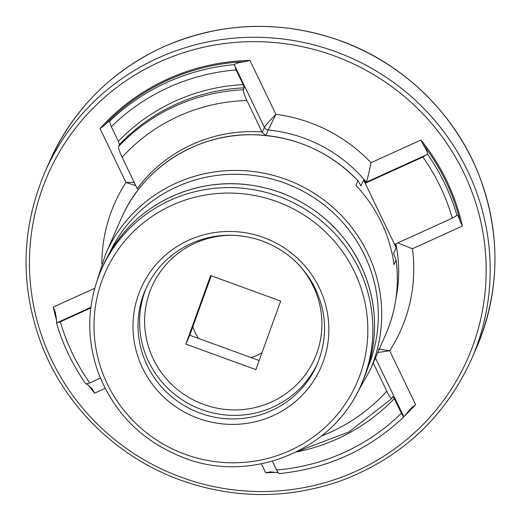 <?xml version="1.0" encoding="UTF-8"?>
<svg xmlns="http://www.w3.org/2000/svg" width="521" height="521" viewBox="0 0 521 521"><rect width="100%" height="100%" fill="white"/><g stroke="black" fill="none" stroke-linecap="round" stroke-linejoin="round"><path stroke-width="0.78" d="M265.801 135.525L262.219 132.354L246.921 100.553C244.401 95.167 243.216 91.572 243.372 89.775L244.225 87.821L243.17 84.604L236.111 69.938L234.411 64.63C235.648 63.393 239.146 62.416 244.903 61.686L249.956 60.429A210.067 205.456 -156.3 0 0 100.019 128.563L103.985 125.724C107.613 122.188 109.469 120.742 109.547 121.373L111.305 126.655L118.365 141.315L119.42 144.538L118.567 146.492C118.41 148.29 119.589 151.885 122.116 157.27L137.414 189.071M109.547 121.237L109.547 121.373A209.136 204.545 -156.3 0 1 234.411 64.63M360.623 185.45A142.533 139.4 -156.3 0 1 361.027 185.919L357.966 180.728L355.908 185.417A144.395 141.224 23.7 0 1 394.032 264.622L396.084 259.94L393.563 253.519L396.149 247.625A142.533 139.4 -156.3 0 0 395.439 243.984L452.3 218.149L456.943 215.362C457.646 214.854 458.76 216.97 460.277 221.699L462.361 226.068A210.067 205.456 -156.3 0 0 420.948 140.012L423.176 144.604C426.204 149.319 427.65 152.516 427.507 154.19L422.889 157.036L366.029 182.878A142.533 139.4 -156.3 0 0 363.612 180.019L360.903 185.847M396.149 247.625L363.612 180.019M427.507 154.19A209.136 204.545 -156.3 0 1 456.943 215.362L457.06 215.264M404.14 416.377A210.067 205.456 -156.3 0 0 415.602 404.609L411.479 407.813L403.742 416.891L401.352 413.277L394.293 398.617L392.769 396.461L391.844 398.519L348.92 431.922L297.758 451.277M279.028 473.524L276.547 469.994L272.32 461.222M90.849 307.357L56.509 322.961L60.358 321.783L90.771 307.963M100.371 378.077L89.768 382.896L85.932 383.964M403.886 416.78L375.4 357.992M56.496 322.792L56.496 322.792C56.756 321.086 56.32 317.426 55.187 311.832L55.115 311.499M278.025 472.664L270.073 471.85M88.446 385.032A210.067 205.456 -156.3 0 0 94.672 393.16L92.289 388.927L86.935 383.984M270.562 471.844L265.664 472.749A210.067 205.456 -156.3 0 0 276.267 472.26M92.582 389.278L92.289 388.927M55.187 311.832L53.259 307.103A210.067 205.456 -156.3 0 0 56.489 319.842M391.909 398.422C391.089 398.839 389.389 396.429 386.803 391.199L373.218 362.974M396.084 259.94L396.084 259.901C399.47 285.782 396.019 310.627 385.722 334.443A144.395 141.224 -156.3 0 0 396.084 259.94M121.224 218.52C142.539 168.257 195.909 133.936 251.519 134.724C293.29 135.532 328.784 150.875 358.005 180.748L357.966 180.728A144.395 141.224 -156.3 0 0 191.448 147.606A144.395 141.224 -156.3 0 0 121.224 218.52L105.587 254.196L97.017 280.78M393.563 253.649L393.563 253.519A142.533 139.4 -156.3 0 1 393.629 253.896M427.363 154.437L366.341 182.168L366.029 182.878M211.233 275.785L192.868 326.667A46.577 45.555 -156.3 0 0 198.527 338.429L251.044 357.556A46.577 45.555 -156.3 0 0 261.998 352.724M280.643 301.066L255.896 369.63L185.88 344.134L210.627 275.563L280.643 301.066M192.868 326.667L189.774 335.244L198.527 338.429M251.044 357.556L259.184 360.519M189.774 335.244L185.88 344.134M135.76 185.619L125.952 182.448L134.171 182.311M262.219 132.354L264.407 127.371C265.873 124.923 269.702 120.572 275.889 114.307L268.217 130.016A142.533 139.4 -156.3 0 1 366.341 182.168C367.572 178.599 369.122 172.112 370.978 162.721L420.948 140.012M462.361 226.068L412.398 248.778L397.81 242.91M378.266 349.037L389.669 350.731L377.803 352.515M243.17 84.604A189.11 184.955 -156.3 0 0 118.365 141.315M236.111 69.938A204.479 199.992 -156.3 0 0 111.305 126.655M244.903 61.686A209.136 204.545 -156.3 0 0 103.985 125.724M452.3 218.149A204.479 199.992 -156.3 0 0 422.889 157.036M460.277 221.699A209.136 204.545 -156.3 0 0 423.176 144.604M276.547 469.994A204.479 199.992 -156.3 0 0 401.352 413.277M296.358 451.981A189.11 184.955 -156.3 0 0 394.293 398.617M60.358 321.783A204.479 199.992 -156.3 0 0 89.768 382.896M262.017 131.917A145.326 142.135 -156.3 0 0 137.212 188.635M246.921 100.553A176.997 173.109 -156.3 0 0 122.116 157.27M243.372 89.775A186.316 182.22 -156.3 0 0 118.567 146.492M244.225 87.821A186.316 182.22 -156.3 0 0 119.42 144.538M321.516 435.986A176.997 173.109 -156.3 0 0 386.803 391.199M385.722 334.443L370.086 370.125A144.395 141.224 -156.3 0 0 337.491 211.533A144.395 141.224 -156.3 0 0 175.811 183.288A144.395 141.224 -156.3 0 0 105.587 254.196M234.346 64.904L264.407 127.371A4.656 4.559 -156.3 0 0 268.217 130.016L265.827 135.467M395.862 299.171A142.533 139.4 -156.3 0 0 395.862 243.795M145.561 289.461A93.624 91.566 -156.3 0 0 194.554 410.913A93.624 91.566 -156.3 0 0 317.061 364.628C328.295 337.315 326.908 310.412 312.893 283.912C300.35 262.148 282.024 247.345 257.934 239.51C234.964 232.692 212.666 234.046 191.025 243.567C170.126 253.356 154.971 268.654 145.561 289.461M188.706 240.214A98.28 96.124 -156.3 0 0 175.499 406.569A98.28 96.124 -156.3 0 0 328.562 337.015A98.28 96.124 -156.3 0 0 188.706 240.214M171.897 205.294A137.407 134.392 -156.3 0 0 153.434 437.874A137.407 134.392 -156.3 0 0 367.429 340.63A137.407 134.392 -156.3 0 0 171.897 205.294M170.289 200.246A142.064 138.944 -156.3 0 0 101.198 270.015C86.974 303.684 86.004 337.921 98.28 372.723C114.001 413.016 142.174 441.228 182.799 457.366C249.338 484.367 333.596 451.277 361.431 384.075A142.064 138.944 -156.3 0 0 329.357 228.042A142.064 138.944 -156.3 0 0 170.289 200.246M361.431 384.075L363.111 380.226A142.064 138.944 -156.3 0 0 331.043 224.199A142.064 138.944 -156.3 0 0 171.976 196.404A142.064 138.944 -156.3 0 0 102.884 266.172L101.198 270.015M368.165 366.817A141.347 138.241 -156.3 0 0 333.85 213.376A141.347 138.241 -156.3 0 0 176.756 186.837A141.347 138.241 -156.3 0 0 109.319 253.369M159.374 62.051A229.168 224.134 -156.3 0 0 128.576 449.949A229.168 224.134 -156.3 0 0 485.481 287.761A229.168 224.134 -156.3 0 0 159.374 62.051M249.956 60.429L275.889 114.307A156.502 153.07 23.7 0 1 370.978 162.721M412.398 248.778A156.502 153.07 23.7 0 1 389.669 350.731L415.602 404.609M265.664 472.749L261.379 463.846M105.151 388.399L94.672 393.16M53.259 307.103L94.698 288.269M101.856 263.639A156.502 153.07 23.7 0 1 125.952 182.448L100.019 128.563M158.084 58.013A232.894 227.781 -156.3 0 0 44.819 172.386C20.56 230.08 19.837 288.426 42.644 347.416C66.558 407.507 117.323 456.787 178.638 479.437C233.252 499.229 287.67 499.554 341.906 480.434C401.854 457.477 445.025 417.119 471.427 359.366A232.894 227.781 -156.3 0 0 418.851 103.575A232.894 227.781 -156.3 0 0 158.084 58.013M471.427 359.366L476.181 348.516A232.894 227.781 -156.3 0 0 423.606 92.731A232.894 227.781 -156.3 0 0 162.839 47.17A232.894 227.781 -156.3 0 0 49.573 161.543L44.819 172.386M232.633 235.271A88.967 87.014 -156.3 0 0 195.049 243.196A88.967 87.014 -156.3 0 0 157.609 366.901A88.967 87.014 -156.3 0 0 286.986 392.919A88.967 87.014 -156.3 0 0 297.901 263.88M146.362 287.69A93.624 91.566 -156.3 0 0 196.111 407.35A93.624 91.566 -156.3 0 0 317.823 362.837M403.834 416.852C368.979 449.87 327.351 468.789 278.95 473.609M56.489 322.922C62.911 344.843 72.719 365.228 85.913 384.062M102.884 266.172C117.218 234.489 140.273 211.207 172.047 196.319C208.087 180.618 244.792 179.55 282.161 193.128C321.021 208.687 348.497 235.564 364.583 273.759C378.357 309.656 377.868 345.143 363.111 380.226M356.344 394.443L370.086 370.125M49.573 161.543C73.057 109.625 110.836 71.475 162.91 47.085C221.588 21.498 281.405 19.616 342.369 41.446C403.677 64.103 454.442 113.376 478.356 173.467C501.163 232.464 500.44 290.816 476.181 348.516"/></g></svg>
